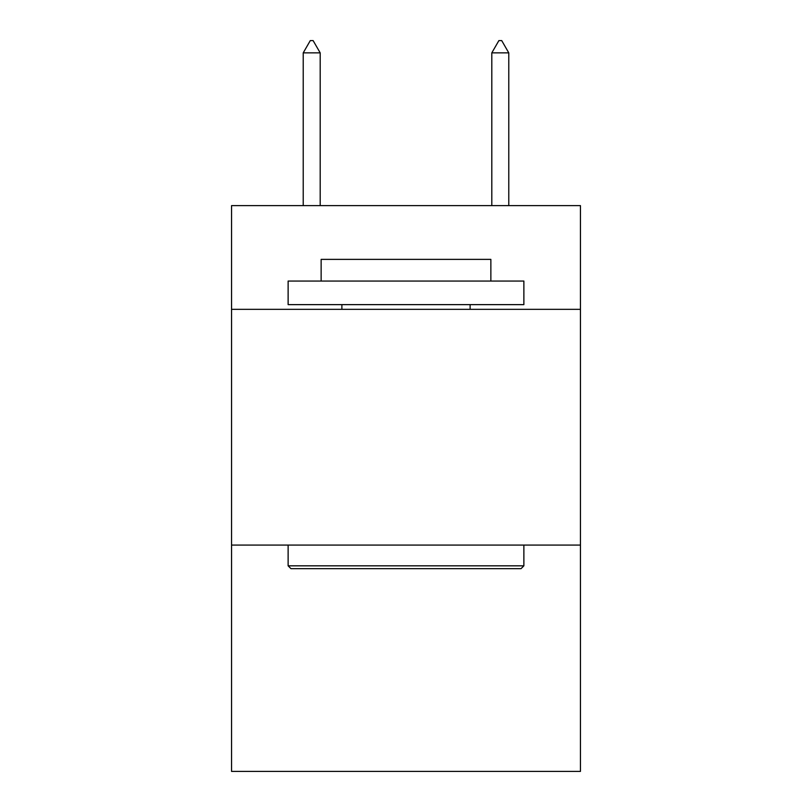 <?xml version="1.0" encoding="UTF-8"?>
<svg xmlns="http://www.w3.org/2000/svg" width="812" height="812" viewBox="0 0 812 812"><rect width="100%" height="100%" fill="white"/><g stroke="black" fill="none" stroke-linecap="round" stroke-linejoin="round"><path stroke-width="1.22" d="M580.448 309.342L580.448 205.619L231.552 205.619L231.552 309.342L580.448 309.342L580.448 771.4L231.552 771.4L231.552 309.342M580.448 545.085L231.552 545.085M290.96 568.664L288.128 565.832L523.872 565.832L521.04 568.664L290.96 568.664M523.872 281.053L523.872 304.632L288.128 304.632L288.128 281.053L523.872 281.053M321.136 281.053L321.136 259.373L490.864 259.373L490.864 281.053M523.872 545.085L523.872 565.832M288.128 545.085L288.128 565.832M470.118 304.632L470.118 309.342M341.882 304.632L341.882 309.342M320.192 52.861L313.117 40.6L310.285 40.6L303.221 52.861L320.192 52.861L320.192 205.619M303.221 52.861L303.221 205.619M498.883 40.6L501.714 40.6L508.779 52.861L491.808 52.861L498.883 40.6M508.779 205.619L508.779 52.861M491.808 205.619L491.808 52.861"/></g></svg>
